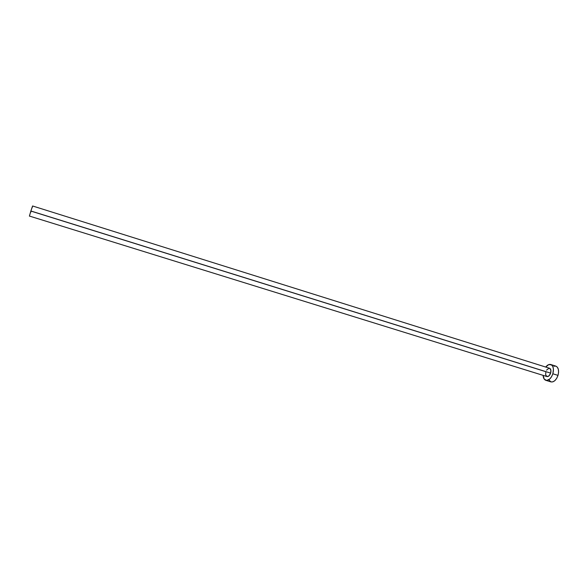 <?xml version="1.0" encoding="UTF-8"?>
<svg xmlns="http://www.w3.org/2000/svg" width="588" height="588" viewBox="0 0 588 588"><rect width="100%" height="100%" fill="white"/><g stroke="black" fill="none" stroke-linecap="round" stroke-linejoin="round"><path stroke-width="0.88" d="M550.655 373.123L30.87 210.989L29.407 216.156L30.87 210.989L550.655 373.123L549.038 375.857L546.965 376.555C548.494 376.754 549.721 375.614 550.655 373.123C551.279 370.572 550.912 368.955 549.552 368.257L550.846 369.962L550.655 373.123M555.851 366.126L557.373 367.206L558.357 369.36L558.578 372.233L557.997 375.387L556.704 378.327L554.903 380.598L552.867 381.847L550.941 381.899C553.874 382.288 556.226 380.12 557.997 375.387L552.852 373.784C551.081 378.525 548.736 380.701 545.826 380.318C544.187 379.708 543.283 378.055 543.114 375.364L544.26 379.164L546.744 380.443L549.765 379.003L551.559 376.732L552.852 373.784L557.997 375.387C559.181 370.536 558.475 367.456 555.858 366.133L550.758 364.516C553.345 365.832 554.043 368.926 552.852 373.784L553.433 369.117L552.823 366.552L551.522 364.898L548.736 364.604L545.708 367.052C547.377 364.935 549.06 364.09 550.758 364.516M546.524 370.161L549.023 368.191M29.459 216.068L546.958 376.555L545.649 374.828L545.855 371.69L31.12 211.143L30.774 212.231M548.795 379.767L550.927 381.891M555.778 366.103L553.83 366.206M549.552 368.257L32.583 205.976L30.87 210.989L32.502 206.403M32.391 206.851L32.186 207.601M550.941 381.899L545.826 380.318"/></g></svg>
